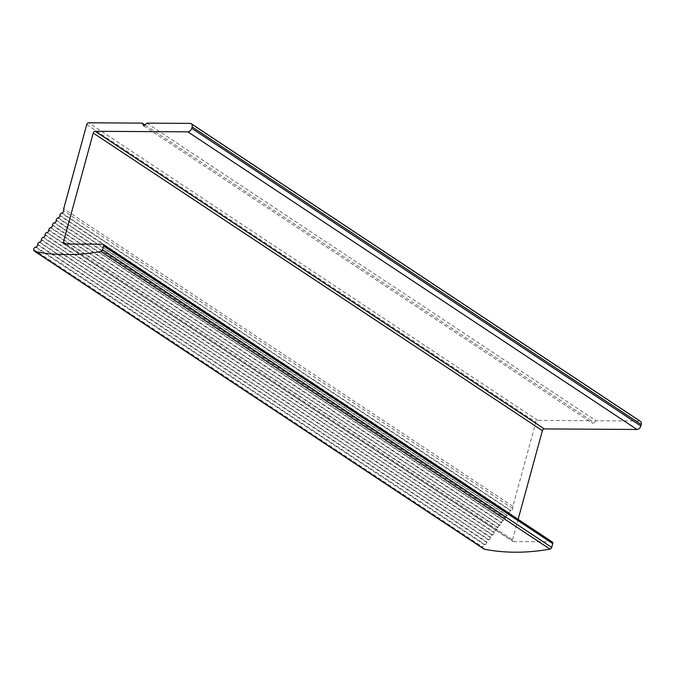 <?xml version="1.0" encoding="UTF-8"?>
<svg xmlns="http://www.w3.org/2000/svg" width="675" height="675" viewBox="0 0 675 675"><rect width="100%" height="100%" fill="white"/><g stroke="black" fill="none" stroke-linecap="round" stroke-linejoin="round"><path stroke-width="0.51" stroke-dasharray="3.38 2.53" d="M483.848 548.977A3.822 2.717 123.5 0 1 482.887 547.214A1.915 1.358 123.5 0 1 484.515 544.792L485.19 544.607A1.915 1.358 -56.5 0 0 486.818 542.464L486.844 542.008A1.915 1.358 123.5 0 1 488.481 539.865L488.886 539.755A1.915 1.358 -56.5 0 0 490.523 537.604L490.548 537.157A1.915 1.358 123.5 0 1 492.185 535.013L492.59 534.895A1.915 1.358 -56.5 0 0 494.227 532.752L494.252 532.305A1.915 1.358 123.5 0 1 495.889 530.162L496.294 530.044A1.915 1.358 -56.5 0 0 497.931 527.901L497.956 527.453A1.915 1.358 123.5 0 1 499.584 525.31L499.998 525.192A1.915 1.358 -56.5 0 0 501.626 523.049L501.652 522.602A1.915 1.358 123.5 0 1 503.288 520.45L503.693 520.341A1.915 1.358 -56.5 0 0 505.33 518.197L505.356 517.742A1.915 1.358 123.5 0 1 506.993 515.599L507.398 515.489A1.915 1.358 -56.5 0 0 509.034 513.337L509.06 512.89A1.915 1.358 123.5 0 1 510.697 510.747L511.102 510.629A1.915 1.358 -56.5 0 0 512.738 508.486L512.848 506.334L535.874 422.162A1.915 1.358 123.5 0 1 537.832 420.415L591.342 420.727L144.931 124.917M518.122 519.353L512.519 539.84A1.915 1.358 -56.5 0 0 512.933 541.443A1.915 1.358 -56.5 0 0 513.506 541.612L551.737 541.839A1.915 1.358 123.5 0 1 552.31 542.008M512.848 506.334L63.712 208.718M146.914 123.137L596.05 420.761L639.276 421.014A3.822 2.717 123.5 0 1 640.423 421.352M596.05 420.761L592.928 423.562L591.342 420.727M143.792 125.938L592.928 423.562M537.832 420.415L88.695 122.791M513.506 541.612L64.37 243.996M102.6 244.215L551.737 541.839M86.737 124.546L535.874 422.162M190.139 123.39L639.276 421.014M66.066 244.004L512.519 539.84M510.697 510.747L61.56 213.131M61.965 213.013L511.102 510.629M512.738 508.486L63.602 210.87M506.993 515.599L57.856 217.983M58.261 217.865L507.398 515.489M59.923 215.274L509.06 512.89M509.034 513.337L59.898 215.722M484.515 544.792L35.378 247.177M36.045 246.983L485.19 544.607M37.707 244.392L486.844 542.008M486.818 542.464L37.682 244.839M492.185 535.013L43.048 237.398M43.453 237.279L492.59 534.895M45.115 234.689L494.252 532.305M494.227 532.752L45.09 235.136M499.584 525.31L50.448 227.686M50.861 227.568L499.998 525.192M52.515 224.977L501.652 522.602M501.626 523.049L52.49 225.425M56.219 220.126L505.356 517.742M505.33 518.197L56.194 220.573M503.288 520.45L54.152 222.834M54.557 222.716L503.693 520.341M495.889 530.162L46.752 232.538M47.157 232.428L496.294 530.044M48.819 229.829L497.956 527.453M497.931 527.901L48.794 230.276M488.481 539.865L39.344 242.249M39.749 242.131L488.886 539.755M41.411 239.541L490.548 537.157M490.523 537.604L41.386 239.988M33.75 249.59L482.887 547.214M63.796 243.827L512.933 541.443"/><path stroke-width="1.01" d="M552.724 543.611L103.587 245.987A1.915 1.358 -56.5 0 0 103.174 244.384L552.31 542.008A1.915 1.358 123.5 0 1 552.724 543.611L551.686 547.4A1.915 1.358 123.5 0 1 549.973 549.129L100.837 251.505A277.189 196.678 123.5 0 1 35.446 251.648A3.822 2.717 -56.5 0 1 34.712 251.353A3.822 2.717 -56.5 0 1 33.75 249.59A1.915 1.358 -56.5 0 1 35.378 247.177L36.045 246.983A1.915 1.358 123.5 0 0 37.682 244.839L37.707 244.392A1.915 1.358 -56.5 0 1 39.344 242.249L39.749 242.131A1.915 1.358 123.5 0 0 41.386 239.988L41.411 239.541A1.915 1.358 -56.5 0 1 43.048 237.398L43.453 237.279A1.915 1.358 123.5 0 0 45.09 235.136L45.115 234.689A1.915 1.358 -56.5 0 1 46.752 232.538L47.157 232.428A1.915 1.358 123.5 0 0 48.794 230.276L48.819 229.829A1.915 1.358 -56.5 0 1 50.448 227.686L50.861 227.568A1.915 1.358 123.5 0 0 52.49 225.425L52.515 224.977A1.915 1.358 -56.5 0 1 54.152 222.834L54.557 222.716A1.915 1.358 123.5 0 0 56.194 220.573L56.219 220.126A1.915 1.358 -56.5 0 1 57.856 217.983L58.261 217.865A1.915 1.358 123.5 0 0 59.898 215.722L59.923 215.274A1.915 1.358 -56.5 0 1 61.56 213.131L61.965 213.013A1.915 1.358 123.5 0 0 63.602 210.87L63.712 208.718L86.737 124.546A1.915 1.358 -56.5 0 1 88.695 122.791L142.206 123.112L144.931 124.917M641.25 424.55L192.113 126.934A3.822 2.717 -56.5 0 0 191.287 123.727L640.423 421.352A3.822 2.717 123.5 0 1 641.25 424.55L640.862 425.959A3.822 2.717 123.5 0 1 636.964 429.469L544.337 428.92A1.915 1.358 -56.5 0 0 542.388 430.667L93.251 133.051L63.383 242.224A1.915 1.358 123.5 0 0 63.796 243.827A1.915 1.358 123.5 0 0 64.37 243.996L102.6 244.215A1.915 1.358 -56.5 0 1 103.174 244.384M103.587 245.987L102.549 249.775L551.686 547.4M549.973 549.129A277.189 196.678 123.5 0 1 484.583 549.273A3.822 2.717 123.5 0 1 483.848 548.977L34.712 251.353M142.206 123.112L143.792 125.938L146.914 123.137L190.139 123.39A3.822 2.717 -56.5 0 1 191.287 123.727M192.113 126.934L191.725 128.343L640.862 425.959M636.964 429.469L187.827 131.844L95.2 131.296L544.337 428.92M542.388 430.667L518.122 519.353M100.837 251.505A1.915 1.358 -56.5 0 0 102.549 249.775M93.251 133.051A1.915 1.358 123.5 0 1 95.2 131.296M187.827 131.844A3.822 2.717 -56.5 0 0 191.725 128.343M35.446 251.648L484.583 549.273M63.383 242.224L66.066 244.004"/></g></svg>
